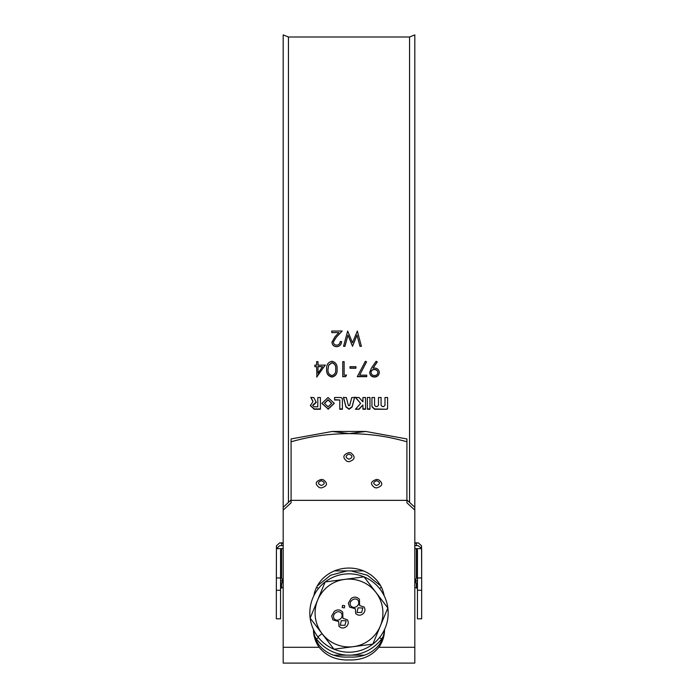 <?xml version="1.0" encoding="UTF-8"?>
<svg xmlns="http://www.w3.org/2000/svg" width="698" height="698" viewBox="0 0 698 698"><rect width="100%" height="100%" fill="white"/><g stroke="black" fill="none" stroke-linecap="round" stroke-linejoin="round"><path stroke-width="1.05" d="M328.069 399.998L324.483 403.409L328.069 406.812L331.663 403.409L328.069 399.998M331.655 403.243L328.069 399.684L324.491 403.243M321.883 403.269L328.069 408.923L334.263 403.226M328.069 409.272L334.263 403.392L328.043 397.511L321.883 403.435L328.069 408.923M321.368 480.686C317.52 482.274 317.52 483.871 321.35 485.476C325.189 483.889 325.198 482.292 321.368 480.686M321.377 479.421L321.333 479.421C315.226 481.341 314.606 484.08 319.466 487.64L321.333 487.928C327.467 486.035 328.095 483.286 323.226 479.7L321.377 479.421M376.658 480.686C372.811 482.274 372.802 483.871 376.641 485.476C380.48 483.889 380.48 482.292 376.658 480.686M376.658 479.421L376.623 479.421C370.516 481.341 369.896 484.08 374.747 487.64L376.641 487.928C382.757 486.035 383.377 483.286 378.517 479.7L376.658 479.421M349.009 454.084C345.17 455.794 345.161 457.504 348.991 459.232C352.83 457.53 352.839 455.811 349.009 454.084M349.017 452.592L348.974 452.592C342.875 454.642 342.247 457.583 347.107 461.422L349 461.727C355.116 459.685 355.736 456.736 350.867 452.889L349.017 452.592M409.552 502.385L409.552 37.003L414.813 34.9L414.813 507.272L406.917 499.943M288.449 502.385L288.449 37.003L283.187 34.9L283.187 663.1L414.813 663.1L414.813 510.125L406.917 502.796L406.917 441.782C385.994 435.918 369.338 433.859 349 433.624L365.717 431.451L406.917 438.946L406.917 441.782M384.458 629.675A35.537 32.579 0 0 1 378.839 645.196C371.572 653.834 361.625 657.769 349 657.019C336.384 657.769 326.437 653.825 319.161 645.196A35.537 32.579 0 0 1 313.542 629.675M313.463 629.5L313.463 629.596A35.537 32.579 180 0 0 319.161 647.299C326.411 656.146 336.357 660.36 349 659.942C361.669 660.343 371.615 656.129 378.839 647.299A35.537 32.579 180 0 0 384.537 629.596L384.537 629.5M384.991 397.502L384.991 405.329L383.691 406.568L382.382 406.568L381.082 405.329L381.082 397.502L378.473 397.502L378.473 405.329L377.164 406.568L375.864 406.568L374.556 405.329L374.556 397.502L371.947 397.502L371.947 406.812L374.556 409.272L386.945 409.272L387.599 408.662L387.599 397.502L384.991 397.502L384.991 404.988M367.357 397.502L367.357 409.272L369.966 409.272L369.966 397.502L367.357 397.502L367.357 408.923L369.966 408.923L369.966 397.502M360.63 403.409L355.413 409.272L359.016 409.272L362.934 404.953L362.934 409.272L365.543 409.272L365.543 397.502L362.934 397.502L362.934 401.856L359.016 397.502L355.413 397.502L360.63 403.409L355.413 397.197M343.495 397.502L345.964 407.021L349.061 409.272L352.106 407.021L354.567 397.502L351.748 397.502L349.654 405.573L348.407 405.573L346.313 397.502L343.495 397.502M376.152 361.259L377.252 362.009L372.994 368.143L374.599 368.029C377.444 368.247 379.014 369.731 379.293 372.479C378.997 375.332 377.374 376.859 374.416 377.068C371.519 376.833 369.94 375.297 369.67 372.47L371.432 368.055L376.152 361.259M366.72 376.684L357.289 376.684L365.351 361.259L366.537 361.904L359.618 375.149L366.72 375.149L366.72 376.684M355.919 368.221L350.021 368.221L350.021 366.677L355.919 366.677L355.919 368.221M345.589 376.684L342.753 376.684L342.753 361.643L344.131 361.643L344.131 375.149L346.487 375.149L345.589 376.684L342.753 376.458L342.753 361.643M337.055 369.181C337.492 373.491 335.782 376.126 331.934 377.068C328.034 376.117 326.271 373.491 326.647 369.181C326.263 364.88 328.025 362.236 331.934 361.259C335.773 362.21 337.483 364.853 337.055 369.181M316.901 377.068L316.622 366.677L314.859 366.677L314.859 365.133L316.622 365.133L316.622 361.643L318 361.643L318 365.133L325.268 365.133L316.622 376.841M361.416 346.313L359.994 346.313L357.001 335.119L352.534 346.313L347.962 335.188L344.943 346.313L343.538 346.313L347.674 331.035L352.481 342.727L357.341 331.035L361.416 346.313M340.196 341.619L341.575 341.619C341.313 344.716 339.656 346.409 336.576 346.697C333.749 346.487 332.204 344.978 331.951 342.168L335.049 336.689L338.879 332.606L331.751 332.606L331.751 331.035L342.16 331.035L336.218 337.37L333.321 342.046C333.565 343.974 334.674 345.013 336.645 345.135C338.8 344.969 339.978 343.8 340.196 341.619M312.652 402.188L310.34 405.582L314.257 409.272L320.408 409.272L320.408 397.502L317.799 397.502L317.799 406.812L314.257 406.812L312.687 405.329L314.92 403.845L316.098 402.057L313.76 397.502L310.854 397.502L312.905 401.516L312.652 402.188L312.905 401.193L312.652 401.865L312.905 401.193L310.854 397.197M316.229 402.606L316.098 402.057M334.578 399.998L339.795 399.998L339.795 409.272L342.404 409.272L342.404 398.75L341.104 397.502L334.578 397.502L334.578 399.998M406.917 500.353L291.083 500.353L291.083 441.782C312.076 435.901 328.706 433.859 349 433.624L332.283 431.451L365.717 431.451M291.083 500.353L291.083 502.796L283.187 510.125M384.127 595.682A35.537 32.579 180 0 0 349 568.059A35.537 32.579 180 0 0 313.873 595.682M291.083 441.782L291.083 438.946L332.283 431.451M291.083 499.943L283.187 507.272M414.813 507.272L414.813 510.125M377.252 361.834L372.994 368.143M379.293 372.27C378.997 375.105 377.374 376.632 374.416 376.841C371.519 376.606 369.94 375.07 369.67 372.252M377.923 372.558L377.923 372.348C377.601 370.437 376.414 369.443 374.346 369.373C372.366 369.451 371.257 370.446 371.048 372.348L371.048 372.558C371.327 374.451 372.479 375.445 374.486 375.533C376.492 375.437 377.635 374.451 377.923 372.558C377.601 370.638 376.414 369.643 374.346 369.574C372.366 369.652 371.257 370.647 371.048 372.558M366.537 361.73L359.618 375.149M366.72 375.149L366.72 376.458L357.411 376.458M350.021 366.677L350.021 368.021L355.919 368.021L355.919 366.677M344.131 361.643L344.131 374.931M346.487 374.931L345.589 376.458M331.934 377.068L331.934 376.841C328.034 375.89 326.271 373.273 326.647 368.98M337.055 368.98C337.509 373.247 335.799 375.864 331.934 376.841M335.677 369.19L335.677 368.989C336.104 365.647 334.839 363.527 331.89 362.628L328.601 365.211L328.016 369.19C327.685 372.54 328.967 374.651 331.89 375.533C334.822 374.669 336.087 372.549 335.677 369.19C336.087 365.796 334.822 363.667 331.89 362.812L328.601 365.403L328.016 369.19M316.622 366.677L314.859 366.485L314.859 365.133M316.622 361.643L316.622 364.949M318 361.643L318 364.949M325.268 364.949L316.901 376.841M322.563 366.677L318 366.485L318 373.203L322.563 366.677L318 366.677M359.994 346.313L357.001 335.04L352.534 346.199L347.962 335.119L344.943 346.199L343.573 346.199M361.389 346.199L359.994 346.199M341.575 341.523C341.313 344.611 339.656 346.295 336.576 346.583C333.749 346.374 332.204 344.873 331.951 342.072M338.879 332.606L331.751 332.545L331.751 331.035M342.16 330.983L336.218 337.282L333.321 342.046M310.348 405.398L314.257 408.923L320.408 408.923L320.408 397.502M317.799 397.502L317.799 406.472M312.695 405.163L314.248 403.845M314.248 403.514L314.92 403.845M314.92 403.514L316.098 401.734M334.578 397.502L334.578 399.684L339.795 399.998M339.795 408.923L342.404 408.923L342.404 398.75M343.495 397.197L345.964 406.681L349 408.923L352.106 406.681L354.567 397.197M355.727 408.923L359.016 409.272M359.016 408.923L362.934 404.953M362.934 408.923L365.543 408.923L365.543 397.502M362.934 397.502L362.934 401.533M381.082 397.502L381.082 404.988M378.473 397.502L378.473 404.988M374.556 397.502L374.556 404.988M371.947 397.502L371.947 406.472L374.556 408.923L386.945 409.272M386.945 408.923L387.599 408.313L387.599 397.502M364.391 655.152L333.609 655.152M383.193 636.393L381.71 638.827A4.738 2.932 36.9 0 1 379.564 637.536M347.002 655.152C334.359 654.253 324.116 648.808 316.29 638.827L314.807 636.393M315.679 638.827L316.29 638.827A4.738 2.932 143.1 0 0 318.436 637.536M381.44 587.332A4.738 2.932 -36.9 0 0 379.564 588.519M316.56 587.332A4.738 2.932 -143.1 0 1 318.436 588.519M317.267 585.962L330.573 575.248L347.002 570.903L350.998 570.903L367.427 575.248L380.733 585.962M347.002 570.903L334.482 570.903M363.518 570.903L350.998 570.903M369.626 639.944A33.905 33.905 0 0 1 322.083 633.644A33.905 33.905 0 0 1 328.374 586.111A33.905 33.905 0 0 1 375.917 592.401A33.905 33.905 0 0 1 369.626 639.944M325.172 581.931L310.156 618.114L333.984 649.21L372.828 644.123A39.175 39.175 0 0 0 364.016 576.845L325.172 581.931L310.156 618.114A39.175 39.175 0 0 0 372.828 644.123L387.844 607.941L375.934 592.393L364.016 576.845L325.172 581.931A39.175 39.175 0 0 0 310.156 618.114L333.984 649.21L372.828 644.123L387.844 607.941L364.016 576.845A39.175 39.175 0 0 0 325.172 581.931M344.384 607.862L342.229 607.574L342.517 605.419L344.672 605.707L344.384 607.862M355.387 608.796L349.585 607.068L348.363 603.194L351.024 598.614C354.043 596.441 356.853 596.685 359.426 599.338L359.61 605.55L364.129 607.016C365.56 609.703 365.089 612.05 362.716 614.057C360.168 615.776 357.812 615.566 355.657 613.446L355.387 608.796M338.696 621.578L332.885 619.859L331.672 615.976L334.325 611.396C337.352 609.232 340.162 609.467 342.735 612.12L342.919 618.341L347.43 619.807C348.869 622.494 348.398 624.841 346.025 626.848C343.468 628.558 341.121 628.357 338.966 626.228L338.696 621.578M362.794 608.002L357.995 607.853L357.01 612.486L361.634 612.504L362.794 608.002M358.083 600.297C356.216 598.57 354.244 598.509 352.158 600.123C350.056 601.781 349.628 603.753 350.876 606.039C352.717 607.731 354.697 607.845 356.809 606.379C358.903 604.651 359.322 602.627 358.083 600.297M346.103 620.792L341.305 620.635L340.31 625.277L344.943 625.286L346.103 620.792M341.392 613.08C339.525 611.352 337.553 611.3 335.459 612.914C333.365 614.572 332.937 616.543 334.185 618.829C336.026 620.522 338.007 620.635 340.118 619.161C342.203 617.442 342.631 615.409 341.392 613.08M283.187 548.593L281.364 548.628L280.552 549.919L280.552 590.272L276.338 590.272L276.443 548.628L279.706 545.653L283.187 545.653M418.172 545.653L421.505 548.314L421.662 549.919L421.662 618.812L417.448 618.812L417.448 549.919L416.636 548.628L414.813 548.593M280.814 580.876L282.393 580.832A5.724 5.724 0 0 1 280.814 584.784L280.552 576.888M417.186 576.888A5.724 5.724 0 0 0 417.186 584.784L417.448 576.888M281.608 545.653L281.608 543.253L279.636 542.878L276.443 545.81L276.338 576.888M276.338 590.272L276.338 618.812L280.552 618.812L280.552 590.272M421.662 576.888L421.557 545.81L418.364 542.878L414.813 543.253M283.187 647.299L319.161 647.299M378.839 647.299L414.813 647.299M382.321 638.827L381.71 638.827C373.884 648.808 363.641 654.253 350.998 655.152M317.904 636.846L322.066 633.662M415.607 580.832L417.186 580.876M421.557 548.628L416.636 548.628M417.448 577.961L421.662 577.961M283.187 543.253L281.608 543.253M416.392 545.653L416.392 543.253M421.662 590.272L417.448 590.272M416.392 548.593L416.392 577.935M416.392 583.737L416.392 587.751L417.448 588.798M281.608 548.593L281.608 577.935M281.608 583.737L281.608 587.751L283.187 587.751M281.364 548.628L276.443 548.628M276.338 577.961L280.552 577.961M288.449 37.003L409.552 37.003M414.813 545.653L418.294 545.653M414.813 587.751L416.392 587.751M281.608 587.751L280.552 588.798M282.393 580.832A5.724 5.724 0 0 0 280.814 576.888M279.636 542.878L283.187 542.878M414.813 542.878L418.364 542.878"/></g></svg>
